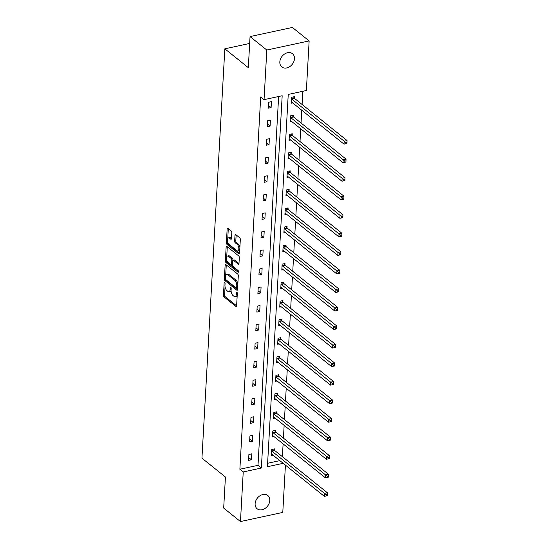 <?xml version="1.0" encoding="UTF-8"?>
<svg xmlns="http://www.w3.org/2000/svg" width="549" height="549" viewBox="0 0 549 549"><rect width="100%" height="100%" fill="white"/><g stroke="black" fill="none" stroke-linecap="round" stroke-linejoin="round"><path stroke-width="0.82" d="M224.651 282.392A0.913 0.432 -102.2 0 0 224.411 282.316A0.913 0.432 -102.2 0 0 224.143 282.838L223.45 295.232A1.304 0.618 -102.2 0 0 224.04 296.927L235.898 306.438A1.304 0.618 -102.2 0 0 236.235 306.548A1.304 0.618 -102.2 0 0 236.619 305.807L237.312 293.413A0.913 0.432 -102.2 0 0 236.893 292.226A0.913 0.432 -102.2 0 0 236.66 292.15A0.913 0.432 -102.2 0 0 236.393 292.672L236.303 294.278A4.172 1.97 -102.2 0 1 235.075 296.659A4.172 1.97 -102.2 0 1 233.984 296.316L232.996 295.52A4.172 1.97 -102.2 0 1 231.095 290.098L231.191 288.493A0.913 0.432 -102.2 0 0 230.772 287.312A0.913 0.432 -102.2 0 0 230.532 287.237A0.913 0.432 -102.2 0 0 230.264 287.758L230.175 289.357A4.172 1.97 -102.2 0 1 228.947 291.745A4.172 1.97 -102.2 0 1 227.862 291.402L226.874 290.606A4.172 1.97 -102.2 0 1 224.973 285.185L225.063 283.579A0.913 0.432 -102.2 0 0 224.651 282.392M294.47 58.75A8.496 6.471 -51.3 0 1 289.673 66.683A8.496 6.471 -51.3 0 1 281.836 66.957A8.496 6.471 -51.3 0 1 279.832 61.913A8.496 6.471 -51.3 0 1 284.629 53.98A8.496 6.471 -51.3 0 1 292.473 53.706A8.496 6.471 -51.3 0 1 294.47 58.75M269.772 500.551A8.496 6.471 -51.3 0 1 264.968 508.484A8.496 6.471 -51.3 0 1 257.131 508.758A8.496 6.471 -51.3 0 1 255.127 503.708A8.496 6.471 -51.3 0 1 259.931 495.781A8.496 6.471 -51.3 0 1 267.768 495.5A8.496 6.471 -51.3 0 1 269.772 500.551M231.795 232.652A1.304 0.618 -102.2 0 0 231.204 230.957L227.876 228.288A1.304 0.618 -102.2 0 0 227.54 228.178A1.304 0.618 -102.2 0 0 227.156 228.926L226.387 242.685A1.304 0.618 -102.2 0 0 226.977 244.38L238.836 253.899A1.304 0.618 -102.2 0 0 239.172 254.002A1.304 0.618 -102.2 0 0 239.556 253.261L240.325 239.494A1.304 0.618 -102.2 0 0 239.735 237.799L235.713 234.574A1.304 0.618 -102.2 0 0 235.377 234.471A1.304 0.618 -102.2 0 0 234.993 235.212L234.663 241.107A1.304 0.618 -102.2 0 0 235.253 242.802L237.25 244.401A3.486 1.647 -102.2 0 1 238.822 248.073A3.486 1.647 -102.2 0 1 237.806 250.927A3.486 1.647 -102.2 0 1 236.9 250.639L229.098 244.374A3.486 1.647 -102.2 0 1 227.526 240.702A3.486 1.647 -102.2 0 1 228.535 237.847A3.486 1.647 -102.2 0 1 229.441 238.136L230.745 239.179A1.304 0.618 -102.2 0 0 231.088 239.289A1.304 0.618 -102.2 0 0 231.472 238.541L231.795 232.652M285.425 465.12L282.783 512.416L240.462 521.55L223.683 508.086L225.426 477.012L201.943 458.168L224.829 48.813L248.313 67.657L250.049 36.584L266.821 50.041L309.142 40.914L306.369 90.523L288.239 94.435L267.425 466.719L283.181 463.322M240.462 521.55L243.234 471.941L261.365 468.029L282.179 95.746L264.048 99.657L266.821 50.041M264.048 99.657L260.693 96.96L239.879 469.244L243.234 471.941M225.852 264.563A1.304 0.618 -102.2 0 0 225.509 264.453A1.304 0.618 -102.2 0 0 225.124 265.201L224.356 278.961A1.304 0.618 -102.2 0 0 224.953 280.656L236.804 290.174A1.304 0.618 -102.2 0 0 237.147 290.277A1.304 0.618 -102.2 0 0 237.532 289.536L238.3 275.77A1.304 0.618 -102.2 0 0 237.703 274.075L225.852 264.563M225.371 260.823L226.14 247.064A1.304 0.618 -102.2 0 1 226.524 246.316A1.304 0.618 -102.2 0 1 226.867 246.426L238.719 255.937A1.304 0.618 -102.2 0 1 239.316 257.632L238.987 263.52A1.304 0.618 -102.2 0 1 238.602 264.268A1.304 0.618 -102.2 0 1 238.259 264.158L233.449 260.301A1.304 0.618 -102.2 0 0 233.112 260.192A1.304 0.618 -102.2 0 0 232.728 260.94L232.508 264.844A1.304 0.618 -102.2 0 0 233.105 266.539L238.108 270.561A0.913 0.432 -102.2 0 1 238.52 271.522A0.913 0.432 -102.2 0 1 238.252 272.27A0.913 0.432 -102.2 0 1 238.019 272.194L225.962 262.518A1.304 0.618 -102.2 0 1 225.371 260.823L226.517 260.576L226.586 259.265M250.049 36.584L292.37 27.45L309.142 40.914M249.665 43.453L224.829 48.813M293.214 116.553L293.29 115.228L290.428 115.846L290.098 121.782L291.622 121.453M291.142 153.631L291.217 152.299L288.355 152.917L288.026 158.86L289.549 158.531M289.069 190.702L289.145 189.378L286.283 189.988L285.954 195.931L287.477 195.602M286.997 227.78L287.072 226.449L284.21 227.066L283.881 233.009L285.405 232.68M284.924 264.851L285 263.52L282.138 264.138L281.809 270.081L283.332 269.751M282.852 301.923L282.927 300.598L280.065 301.216L279.736 307.152L281.26 306.829M280.779 339.001L280.855 337.669L277.993 338.287L277.664 344.23L279.187 343.9M278.707 376.072L278.782 374.747L275.921 375.358L275.591 381.301L277.115 380.972M276.634 413.15L276.71 411.819L273.848 412.436L273.519 418.379L275.042 418.05M274.562 450.221L274.637 448.89L271.776 449.507L271.439 455.45L272.97 455.121M267.617 463.26L279.825 460.625M282.392 456.672L283.106 443.894M283.428 438.136L284.142 425.351M284.464 419.594L285.178 406.816M285.501 401.058L286.214 388.28M286.537 382.523L287.251 369.745M287.573 363.987L288.287 351.209M288.609 345.451L289.323 332.667M289.646 326.909L290.359 314.131M290.682 308.373L291.395 295.595M291.718 289.838L292.432 277.06M292.754 271.302L293.468 258.517M293.79 252.76L294.504 239.982M294.827 234.224L295.54 221.446M295.863 215.688L296.577 202.91M296.899 197.153L297.613 184.375M297.935 178.617L298.649 165.832M298.972 160.075L299.685 147.297M300.008 141.539L300.722 128.761M301.044 123.003L301.765 110.225M302.08 104.468L302.822 91.285M275.598 431.686L275.673 430.354L272.812 430.972L272.482 436.915L274.006 436.585M277.67 394.607L277.746 393.283L274.884 393.901L274.555 399.837L276.078 399.514M279.743 357.536L279.818 356.205L276.957 356.823L276.627 362.765L278.151 362.436M281.815 320.465L281.891 319.134L279.029 319.751L278.7 325.694L280.223 325.365M283.888 283.387L283.963 282.062L281.102 282.673L280.772 288.616L282.296 288.287M285.96 246.316L286.036 244.984L283.174 245.602L282.845 251.545L284.368 251.216M288.033 209.238L288.108 207.913L285.247 208.531L284.917 214.467L286.441 214.137M290.105 172.166L290.181 170.835L287.319 171.453L286.99 177.396L288.513 177.066M292.178 135.095L292.253 133.764L289.392 134.381L289.062 140.324L290.586 139.995M294.25 98.017L294.326 96.686L291.464 97.303L291.135 103.246L292.658 102.917M239.879 469.244L258.009 465.332L278.631 96.507M258.009 465.332L261.365 468.029M271.453 101.627L271.117 107.57L268.255 108.187L268.591 102.244L271.453 101.627M270.41 120.162L270.081 126.105L267.219 126.723L267.555 120.78L270.41 120.162M269.374 138.698L269.044 144.641L266.183 145.259L266.519 139.316L269.374 138.698M268.337 157.234L268.008 163.177L265.146 163.794L265.483 157.851L268.337 157.234M267.301 175.776L266.972 181.712L264.11 182.33L264.446 176.394L267.301 175.776M266.265 194.312L265.936 200.255L263.074 200.872L263.41 194.929L266.265 194.312M265.229 212.847L264.899 218.79L262.038 219.408L262.374 213.465L265.229 212.847M264.193 231.383L263.863 237.326L261.001 237.943L261.338 232.001L264.193 231.383M263.156 249.925L262.827 255.861L259.965 256.479L260.301 250.536L263.156 249.925M262.12 268.461L261.791 274.397L258.929 275.015L259.265 269.079L262.12 268.461M261.084 286.997L260.754 292.94L257.893 293.557L258.229 287.614L261.084 286.997M260.048 305.532L259.718 311.475L256.857 312.093L257.193 306.15L260.048 305.532M259.011 324.068L258.682 330.011L255.82 330.628L256.157 324.685L259.011 324.068M257.975 342.61L257.646 348.546L254.784 349.164L255.12 343.221L257.975 342.61M256.939 361.146L256.609 367.089L253.748 367.7L254.084 361.764L256.939 361.146M255.903 379.682L255.573 385.624L252.712 386.242L253.048 380.299L255.903 379.682M254.866 398.217L254.537 404.16L251.675 404.778L252.005 398.835L254.866 398.217M253.83 416.753L253.501 422.696L250.639 423.313L250.968 417.37L253.83 416.753M252.794 435.295L252.465 441.231L249.603 441.849L249.932 435.906L252.794 435.295M251.758 453.831L251.428 459.774L248.567 460.385L248.896 454.448L251.758 453.831M251.428 459.774L248.724 457.598M252.465 441.231L249.761 439.063M253.501 422.696L250.797 420.527M254.537 404.16L251.833 401.992M255.573 385.624L252.869 383.456M256.609 367.089L253.906 364.913M257.646 348.546L254.942 346.378M258.682 330.011L255.978 327.842M259.718 311.475L257.014 309.307M260.754 292.94L258.051 290.771M261.791 274.397L259.087 272.229M262.827 255.861L260.123 253.693M263.863 237.326L261.159 235.157M264.899 218.79L262.196 216.622M265.936 200.255L263.232 198.079M266.972 181.712L264.268 179.544M268.008 163.177L265.304 161.008M269.044 144.641L266.34 142.472M270.081 126.105L267.377 123.937M271.117 107.57L268.413 105.394M228.947 291.745L230.093 291.498A4.172 1.97 -102.2 0 0 231.088 290.387M235.075 296.659L236.214 296.412A4.172 1.97 -102.2 0 0 237.202 295.321M225.056 286.736L224.589 294.985A1.304 0.618 -102.2 0 0 225.186 296.68L236.619 305.855M225.55 279.317A1.304 0.618 -102.2 0 0 226.092 280.409L237.525 289.584M226.277 264.899A1.304 0.618 -102.2 0 0 226.27 264.954L225.687 275.433M225.351 278.418A0.913 0.432 -102.2 0 0 225.769 279.606L236.173 287.957A0.913 0.432 -102.2 0 0 236.413 288.033A0.913 0.432 -102.2 0 0 236.681 287.511L236.77 285.816A4.172 1.97 -102.2 0 0 234.876 280.395L227.76 274.685A4.172 1.97 -102.2 0 0 226.675 274.342A4.172 1.97 -102.2 0 0 225.447 276.73L225.351 278.418M237.841 284.018A4.172 1.97 -102.2 0 0 236.015 280.148L234.876 280.395M226.675 274.342L227.814 274.095A4.172 1.97 -102.2 0 1 228.906 274.438L236.015 280.148M226.716 256.946L227.286 246.817L226.14 247.064M238.98 263.575L234.595 260.054A1.304 0.618 -102.2 0 0 234.258 259.945L233.112 260.192M238.506 271.419L227.108 262.271L225.962 262.518M228.466 256.301A3.486 1.647 -102.2 0 0 227.554 256.012A3.486 1.647 -102.2 0 0 226.545 258.867A3.486 1.647 -102.2 0 0 228.116 262.539L230.861 264.748A1.304 0.618 -102.2 0 0 231.204 264.851A1.304 0.618 -102.2 0 0 231.589 264.11L231.808 260.199A1.304 0.618 -102.2 0 0 231.211 258.504L228.466 256.301L229.606 256.054A3.486 1.647 -102.2 0 0 228.7 255.765L227.554 256.012M231.204 264.851L232.351 264.604A1.304 0.618 -102.2 0 0 232.529 264.494M229.606 256.054L232.357 258.256A1.304 0.618 -102.2 0 1 232.948 259.952L232.927 260.308M226.517 260.576A1.304 0.618 -102.2 0 0 227.108 262.271M228.535 237.847L229.681 237.6A3.486 1.647 -102.2 0 1 230.587 237.889L231.465 238.595M237.806 250.927L238.952 250.68A3.486 1.647 -102.2 0 0 239.748 249.857M239.892 247.263A3.486 1.647 -102.2 0 0 238.39 244.154L237.25 244.401M236.139 234.917A1.304 0.618 -102.2 0 0 236.139 234.965L235.809 240.86A1.304 0.618 -102.2 0 0 236.399 242.555L238.39 244.154M227.595 241.265L227.526 242.438A1.304 0.618 -102.2 0 0 228.123 244.133L239.556 253.309M228.302 228.624A1.304 0.618 -102.2 0 0 228.302 228.679L227.739 238.671M271.515 454.119L271.618 454.133A1.324 0.624 77.8 0 1 271.872 454.243L324.342 496.351L324.507 493.379L327.369 492.762L274.898 450.66A1.324 0.624 77.8 0 1 274.658 450.372L273.827 449.068M326.188 494.786L326.12 495.973L327.266 495.726L327.334 494.539L326.188 494.786L272.043 451.278A1.324 0.624 77.8 0 1 271.796 450.99L271.7 450.839M326.12 495.973L324.342 496.351M327.369 492.762L327.334 494.539M272.551 435.583L272.654 435.59A1.324 0.624 77.8 0 1 272.908 435.707L325.379 477.815L325.543 474.844L328.405 474.226L275.934 432.118A1.324 0.624 77.8 0 1 275.694 431.837L274.864 430.533M327.225 476.251L327.156 477.438L328.302 477.191L328.371 476.004L327.225 476.251L273.079 432.736A1.324 0.624 77.8 0 1 272.832 432.454L272.736 432.303M327.156 477.438L325.379 477.815M328.405 474.226L328.371 476.004M273.587 417.048L273.69 417.055A1.324 0.624 77.8 0 1 273.944 417.171L326.415 459.28L326.58 456.308L329.441 455.691L276.971 413.582A1.324 0.624 77.8 0 1 276.73 413.294L275.9 411.99M328.261 457.715L328.192 458.902L329.338 458.655L329.407 457.468L328.261 457.715L274.116 414.2A1.324 0.624 77.8 0 1 273.869 413.912L273.773 413.768M328.192 458.902L326.415 459.28M329.441 455.691L329.407 457.468M274.624 398.512L274.726 398.519A1.324 0.624 77.8 0 1 274.98 398.636L327.451 440.744L327.616 437.773L330.477 437.155L278.007 395.047A1.324 0.624 77.8 0 1 277.767 394.758L276.936 393.455M329.297 439.179L329.228 440.367L330.374 440.12L330.443 438.932L329.297 439.179L275.152 395.664A1.324 0.624 77.8 0 1 274.905 395.376L274.809 395.225M329.228 440.367L327.451 440.744M330.477 437.155L330.443 438.932M275.66 379.977L275.763 379.983A1.324 0.624 77.8 0 1 276.023 380.1L328.487 422.202L328.652 419.237L331.514 418.619L279.043 376.511A1.324 0.624 77.8 0 1 278.803 376.223L277.972 374.919M330.333 420.637L330.265 421.831L331.411 421.584L331.479 420.39L330.333 420.637L276.188 377.129A1.324 0.624 77.8 0 1 275.941 376.84L275.845 376.689M330.265 421.831L328.487 422.202M331.514 418.619L331.479 420.39M276.696 361.434L276.799 361.448A1.324 0.624 77.8 0 1 277.06 361.558L329.524 403.666L329.688 400.695L332.55 400.077L280.079 357.975A1.324 0.624 77.8 0 1 279.839 357.687L279.009 356.383M331.37 402.101L331.301 403.289L332.447 403.041L332.516 401.854L331.37 402.101L277.224 358.593A1.324 0.624 77.8 0 1 276.977 358.305L276.881 358.154M331.301 403.289L329.524 403.666M332.55 400.077L332.516 401.854M277.732 342.899L277.835 342.905A1.324 0.624 77.8 0 1 278.096 343.022L330.56 385.13L330.724 382.159L333.586 381.541L281.115 339.433A1.324 0.624 77.8 0 1 280.875 339.152L280.045 337.848M332.406 383.566L332.344 384.753L333.483 384.506L333.552 383.319L332.406 383.566L278.261 340.051A1.324 0.624 77.8 0 1 278.014 339.769L277.918 339.618M332.344 384.753L330.56 385.13M333.586 381.541L333.552 383.319M278.768 324.363L278.871 324.37A1.324 0.624 77.8 0 1 279.132 324.486L331.596 366.595L331.761 363.623L334.622 363.006L282.152 320.897A1.324 0.624 77.8 0 1 281.912 320.609L281.081 319.305M333.442 365.03L333.38 366.217L334.519 365.97L334.588 364.783L333.442 365.03L279.297 321.515A1.324 0.624 77.8 0 1 279.05 321.227L278.954 321.083M333.38 366.217L331.596 366.595M334.622 363.006L334.588 364.783M279.805 305.827L279.908 305.834A1.324 0.624 77.8 0 1 280.168 305.951L332.632 348.059L332.797 345.088L335.659 344.47L283.188 302.362A1.324 0.624 77.8 0 1 282.948 302.074L282.117 300.77M334.478 346.494L334.416 347.682L335.556 347.435L335.624 346.247L334.478 346.494L280.333 302.979A1.324 0.624 77.8 0 1 280.086 302.691L279.99 302.54M334.416 347.682L332.632 348.059M335.659 344.47L335.624 346.247M280.848 287.292L280.944 287.299A1.324 0.624 77.8 0 1 281.205 287.415L333.668 329.517L333.833 326.552L336.695 325.934L284.231 283.826A1.324 0.624 77.8 0 1 283.984 283.538L283.154 282.234M335.514 327.952L335.453 329.146L336.592 328.899L336.661 327.705L335.514 327.952L281.369 284.444A1.324 0.624 77.8 0 1 281.122 284.156L281.026 284.005M335.453 329.146L333.668 329.517M336.695 325.934L336.661 327.705M281.884 268.749L281.98 268.763A1.324 0.624 77.8 0 1 282.241 268.873L334.705 310.981L334.869 308.01L337.731 307.392L285.267 265.291A1.324 0.624 77.8 0 1 285.02 265.002L284.19 263.698M336.551 309.416L336.489 310.604L337.628 310.357L337.697 309.169L336.551 309.416L282.406 265.908A1.324 0.624 77.8 0 1 282.159 265.62L282.062 265.469M336.489 310.604L334.705 310.981M337.731 307.392L337.697 309.169M282.92 250.214L283.016 250.22A1.324 0.624 77.8 0 1 283.277 250.337L335.741 292.445L335.906 289.474L338.767 288.856L286.303 246.748A1.324 0.624 77.8 0 1 286.056 246.467L285.226 245.156M337.587 290.881L337.525 292.068L338.664 291.821L338.733 290.634L337.587 290.881L283.442 247.366A1.324 0.624 77.8 0 1 283.195 247.077L283.099 246.933M337.525 292.068L335.741 292.445M338.767 288.856L338.733 290.634M283.957 231.678L284.053 231.685A1.324 0.624 77.8 0 1 284.313 231.802L336.777 273.91L336.942 270.938L339.804 270.321L287.34 228.212A1.324 0.624 77.8 0 1 287.093 227.924L286.262 226.62M338.623 272.345L338.561 273.532L339.701 273.285L339.769 272.098L338.623 272.345L284.478 228.83A1.324 0.624 77.8 0 1 284.231 228.542L284.135 228.398M338.561 273.532L336.777 273.91M339.804 270.321L339.769 272.098M284.993 213.142L285.096 213.149A1.324 0.624 77.8 0 1 285.35 213.266L337.813 255.374L337.978 252.403L340.84 251.785L288.376 209.677A1.324 0.624 77.8 0 1 288.129 209.389L287.299 208.085M339.659 253.81L339.598 254.997L340.737 254.75L340.805 253.563L339.659 253.81L285.514 210.294A1.324 0.624 77.8 0 1 285.267 210.006L285.171 209.855M339.598 254.997L337.813 255.374M340.84 251.785L340.805 253.563M286.029 194.607L286.132 194.614A1.324 0.624 77.8 0 1 286.386 194.73L338.85 236.832L339.021 233.86L341.876 233.25L289.412 191.141A1.324 0.624 77.8 0 1 289.165 190.853L288.335 189.549M340.696 235.267L340.634 236.461L341.773 236.214L341.842 235.02L340.696 235.267L286.551 191.759A1.324 0.624 77.8 0 1 286.303 191.471L286.207 191.32M340.634 236.461L338.85 236.832M341.876 233.25L341.842 235.02M287.065 176.064L287.168 176.078A1.324 0.624 77.8 0 1 287.422 176.188L339.886 218.296L340.057 215.325L342.912 214.707L290.448 172.606A1.324 0.624 77.8 0 1 290.201 172.317L289.371 171.013M341.732 216.731L341.67 217.919L342.809 217.672L342.878 216.484L341.732 216.731L287.587 173.216A1.324 0.624 77.8 0 1 287.34 172.935L287.244 172.784M341.67 217.919L339.886 218.296M342.912 214.707L342.878 216.484M288.101 157.529L288.204 157.536A1.324 0.624 77.8 0 1 288.458 157.652L340.922 199.761L341.094 196.789L343.949 196.171L291.485 154.063A1.324 0.624 77.8 0 1 291.238 153.782L290.407 152.471M342.768 198.196L342.706 199.383L343.846 199.136L343.914 197.949L342.768 198.196L288.623 154.681A1.324 0.624 77.8 0 1 288.376 154.393L288.28 154.248M342.706 199.383L340.922 199.761M343.949 196.171L343.914 197.949M289.138 138.993L289.241 139A1.324 0.624 77.8 0 1 289.495 139.117L341.958 181.225L342.13 178.253L344.985 177.636L292.521 135.528A1.324 0.624 77.8 0 1 292.274 135.239L291.444 133.935M343.804 179.66L343.743 180.847L344.882 180.6L344.95 179.413L343.804 179.66L289.659 136.145A1.324 0.624 77.8 0 1 289.412 135.857L289.316 135.713M343.743 180.847L341.958 181.225M344.985 177.636L344.95 179.413M290.174 120.457L290.277 120.464A1.324 0.624 77.8 0 1 290.531 120.581L342.995 162.689L343.166 159.718L346.021 159.1L293.557 116.992A1.324 0.624 77.8 0 1 293.31 116.704L292.48 115.4M344.841 161.125L344.779 162.312L345.918 162.065L345.987 160.878L344.841 161.125L290.696 117.61A1.324 0.624 77.8 0 1 290.448 117.321L290.352 117.17M344.779 162.312L342.995 162.689M346.021 159.1L345.987 160.878M291.21 101.915L291.313 101.929A1.324 0.624 77.8 0 1 291.567 102.045L344.031 144.147L344.202 141.175L347.057 140.565L294.593 98.456A1.324 0.624 77.8 0 1 294.346 98.168L293.516 96.864M345.877 142.582L345.815 143.776L346.954 143.529L347.023 142.335L345.877 142.582L291.732 99.074A1.324 0.624 77.8 0 1 291.485 98.786L291.389 98.635M345.815 143.776L344.031 144.147M347.057 140.565L347.023 142.335M224.87 282.68L224.143 282.838M237.12 292.514L236.393 292.672M230.992 287.601L230.264 287.758M231.15 289.151L230.175 289.357M237.278 294.065L236.303 294.278M236.502 306.308L235.898 306.438M225.186 296.68L224.04 296.927M224.589 294.985L223.45 295.232M237.408 290.037L236.804 290.174M226.092 280.409L224.953 280.656M225.364 278.741L224.356 278.961M226.27 264.954L225.124 265.201M237.655 287.299L236.681 287.511M237.751 285.61L236.77 285.816M228.906 274.438L227.76 274.685M238.863 264.028L238.259 264.158M234.595 260.054L233.449 260.301M238.438 272.098L238.019 272.194M232.563 263.897L231.589 264.11M232.948 259.952L231.808 260.199M232.357 258.256L231.211 258.504M231.349 239.048L230.745 239.179M230.587 237.889L229.441 238.136M236.399 242.555L235.253 242.802M235.809 240.86L234.663 241.107M236.139 234.965L234.993 235.212M239.439 253.768L238.836 253.899M228.123 244.133L226.977 244.38M227.526 242.438L226.387 242.685M228.302 228.679L227.156 228.926M274.898 450.66L272.043 451.278M274.658 450.372L271.796 450.99M275.934 432.118L273.079 432.736M275.694 431.837L272.832 432.454M276.971 413.582L274.116 414.2M276.73 413.294L273.869 413.912M278.007 395.047L275.152 395.664M277.767 394.758L274.905 395.376M279.043 376.511L276.188 377.129M278.803 376.223L275.941 376.84M280.079 357.975L277.224 358.593M279.839 357.687L276.977 358.305M281.115 339.433L278.261 340.051M280.875 339.152L278.014 339.769M282.152 320.897L279.297 321.515M281.912 320.609L279.05 321.227M283.188 302.362L280.333 302.979M282.948 302.074L280.086 302.691M284.231 283.826L281.369 284.444M283.984 283.538L281.122 284.156M285.267 265.291L282.406 265.908M285.02 265.002L282.159 265.62M286.303 246.748L283.442 247.366M286.056 246.467L283.195 247.077M287.34 228.212L284.478 228.83M287.093 227.924L284.231 228.542M288.376 209.677L285.514 210.294M288.129 209.389L285.267 210.006M289.412 191.141L286.551 191.759M289.165 190.853L286.303 191.471M290.448 172.606L287.587 173.216M290.201 172.317L287.34 172.935M291.485 154.063L288.623 154.681M291.238 153.782L288.376 154.393M292.521 135.528L289.659 136.145M292.274 135.239L289.412 135.857M293.557 116.992L290.696 117.61M293.31 116.704L290.448 117.321M294.593 98.456L291.732 99.074M294.346 98.168L291.485 98.786M237.552 287.786L236.413 288.033"/></g></svg>
